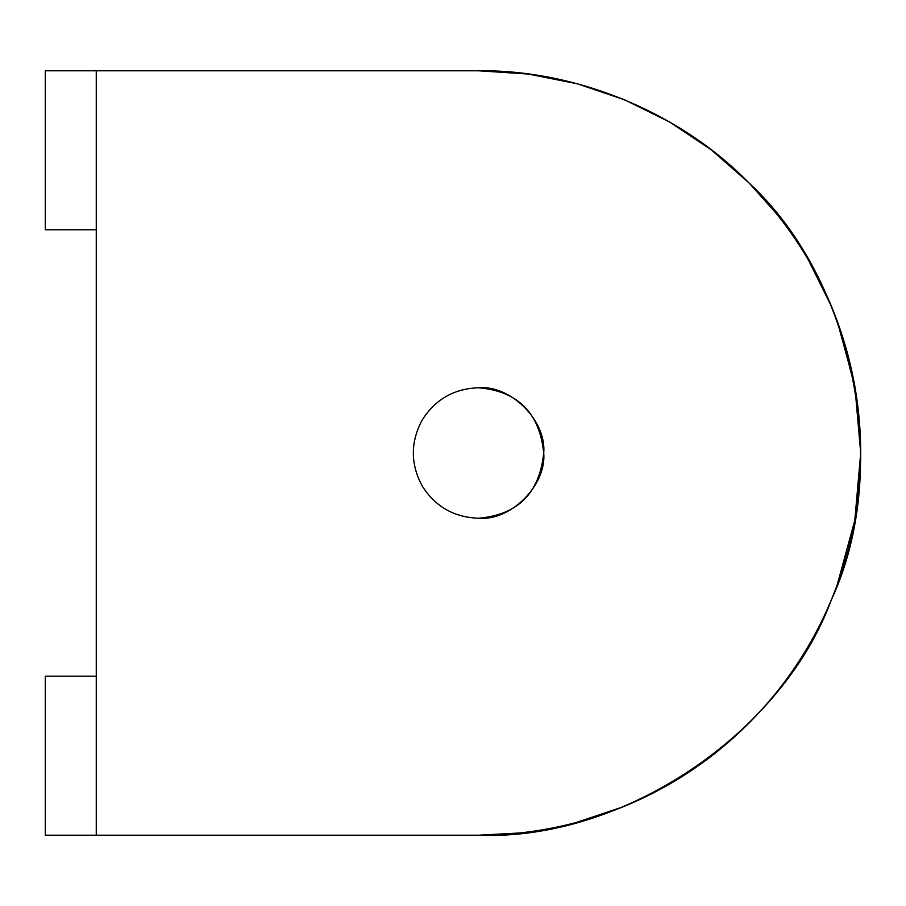 <?xml version="1.0" encoding="UTF-8"?>
<svg xmlns="http://www.w3.org/2000/svg" width="906" height="906" viewBox="0 0 906 906"><rect width="100%" height="100%" fill="white"/><g stroke="black" fill="none" stroke-linecap="round" stroke-linejoin="round"><path stroke-width="1.36" d="M727.11 743.305L748.752 723.271C712.909 759.115 671.572 786.725 624.755 806.125C577.926 825.525 529.172 835.219 478.481 835.219L96.263 835.219L96.263 70.781L478.481 70.781L528.368 74.054L577.405 83.805L624.755 99.875L669.591 121.993L711.165 149.762L748.752 182.729C680.463 112.684 576.295 69.547 478.481 70.781L96.263 70.781L96.263 835.219L478.481 835.219C622.275 841.119 782.025 734.37 831.606 599.274C892.082 468.685 854.596 280.237 748.752 182.729C784.494 218.629 812.116 259.965 831.606 306.726C850.893 353.578 860.587 402.332 860.7 453C860.587 503.668 850.893 552.422 831.606 599.274C812.116 646.035 784.494 687.371 748.752 723.271C712.852 759.013 671.516 786.635 624.755 806.125C577.903 825.411 529.149 835.106 478.481 835.219L519.806 832.976M575.956 822.58L622.762 806.94M624.755 806.125L656.329 791.323M836.442 587.009L831.606 599.274C812.206 646.091 784.596 687.428 748.752 723.271L757.541 714.177M831.606 599.274L836.057 588.028M839.635 578.153L845.355 560.236M857.235 504.382L860.689 455.152M860.7 453L855.411 389.625L839.635 327.847M836.057 317.983L831.606 306.726L808.514 260.215M776.623 213.827L750.055 184.043M859.907 477.575L858.129 497.303M842.444 569.727L840.202 576.476L842.444 569.727M836.872 585.854L837.744 583.475M848.571 548.515L850.406 541.109M859.081 488.096L859.839 478.708M859.081 417.813L858.945 416.386M856.646 397.451L854.573 384.846M850.904 367.009L848.571 357.485M842.444 336.273L840.156 329.388M837.291 321.29L836.77 319.897M854.607 385.039L856.68 397.677M478.481 387.768C453.883 388.651 435.05 399.523 421.992 420.384C410.452 442.128 410.452 463.872 421.992 485.616C435.05 506.477 453.883 517.349 478.481 518.232C517.836 514.902 539.58 493.158 543.713 453C539.58 412.842 517.836 391.098 478.481 387.768C510.758 384.846 546.635 420.724 543.713 453C546.635 485.276 510.758 521.154 478.481 518.232C453.883 517.349 435.05 506.477 421.992 485.616C410.452 463.872 410.452 442.128 421.992 420.384C435.05 399.523 453.883 388.651 478.481 387.768C517.836 391.098 539.58 412.842 543.713 453C539.58 493.158 517.836 514.902 478.481 518.232C510.758 521.154 546.635 485.276 543.713 453C546.635 420.724 510.758 384.846 478.481 387.768C517.836 391.098 539.58 412.842 543.713 453C539.58 493.158 517.836 514.902 478.481 518.232C517.836 514.902 539.58 493.158 543.713 453C539.58 412.842 517.836 391.098 478.481 387.768M836.045 317.949L839.76 328.21M711.697 150.181L748.752 182.729C784.596 218.573 812.206 259.909 831.606 306.726M831.674 306.908L836.442 318.991M837.189 320.996L854.811 385.741L860.7 452.819M860.7 453.147L854.811 520.248L837.189 585.004M96.263 835.219L45.3 835.219L96.263 835.219M45.3 70.781L96.263 70.781L45.3 70.781L45.3 229.784L96.263 229.784L45.3 229.784L45.3 70.781M45.3 676.216L96.263 676.216L45.3 676.216L45.3 835.219L45.3 676.216M741.788 175.945L738.798 173.125M670.066 122.265L711.097 149.716M578.877 84.201L623.147 99.218M528.606 74.077L573.068 82.672M562.83 80.204L557.179 78.969M557.054 78.947L551.256 77.769M478.481 70.781L528.368 74.054M624.755 99.875L669.591 121.993"/></g></svg>
